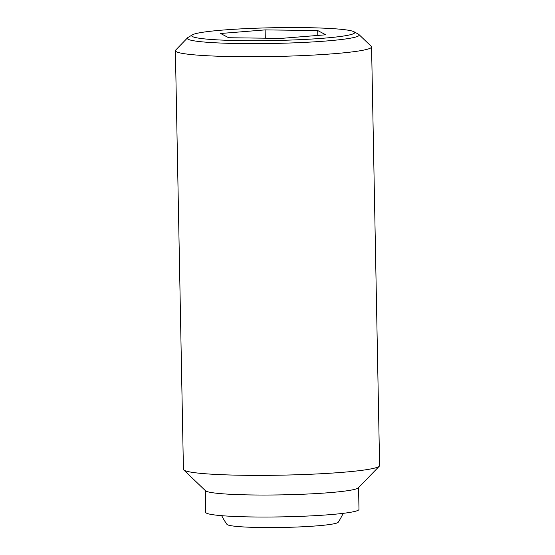 <?xml version="1.0" encoding="UTF-8"?>
<svg xmlns="http://www.w3.org/2000/svg" width="555" height="555" viewBox="0 0 555 555"><rect width="100%" height="100%" fill="white"/><g stroke="black" fill="none" stroke-linecap="round" stroke-linejoin="round"><path stroke-width="0.83" d="M343.143 513.354A67.446 67.446 0 0 1 338.217 522.241A55.715 4.371 178.9 0 1 290.522 527.25A55.715 4.371 178.9 0 1 226.967 524.378A67.446 67.446 0 0 1 221.702 515.685M187.562 37.816L175.685 50.082A98.11 7.701 -1.1 0 0 175.394 50.692A98.11 7.701 -1.1 0 0 287.448 56.159A98.11 7.701 -1.1 0 0 371.572 46.925A98.11 7.701 -1.1 0 0 371.253 46.329L358.918 34.528A85.963 6.743 178.9 0 1 285.485 43.144A85.963 6.743 178.9 0 1 188.18 39.287A85.963 6.743 178.9 0 1 187.562 37.816A85.963 6.743 178.9 0 1 188.089 37.414L192.446 34.819A81.509 6.396 -1.1 0 0 192.536 36.588A81.509 6.396 -1.1 0 0 284.618 40.258A81.509 6.396 -1.1 0 0 353.917 31.718A81.509 6.396 -1.1 0 0 353.861 31.691A81.509 6.396 -1.1 0 0 272.887 27.75A81.509 6.396 -1.1 0 0 192.446 34.819M175.394 50.692L183.427 469.343A98.11 7.701 -1.1 0 0 183.747 469.939A98.11 7.701 -1.1 0 0 295.489 474.809A98.11 7.701 -1.1 0 0 379.315 466.186A98.11 7.701 -1.1 0 0 379.606 465.576L371.572 46.925M183.747 469.939L205.544 490.787A76.645 6.015 -1.1 0 0 292.839 494.595A76.645 6.015 -1.1 0 0 358.336 487.852L379.315 466.186M205.301 490.558L205.718 512.321A76.645 6.015 -1.1 0 0 293.262 516.594A76.645 6.015 -1.1 0 0 358.988 509.379L358.565 487.616M265.137 29.894L317.71 30.546L325.778 34.792L281.26 38.385L228.688 37.74L220.619 33.494L265.137 29.894L265.297 38.191M317.71 30.546L317.807 35.43M358.315 34.119A85.963 6.743 178.9 0 1 358.37 34.146A85.963 6.743 178.9 0 1 358.918 34.528M353.917 31.718L358.37 34.146"/></g></svg>
